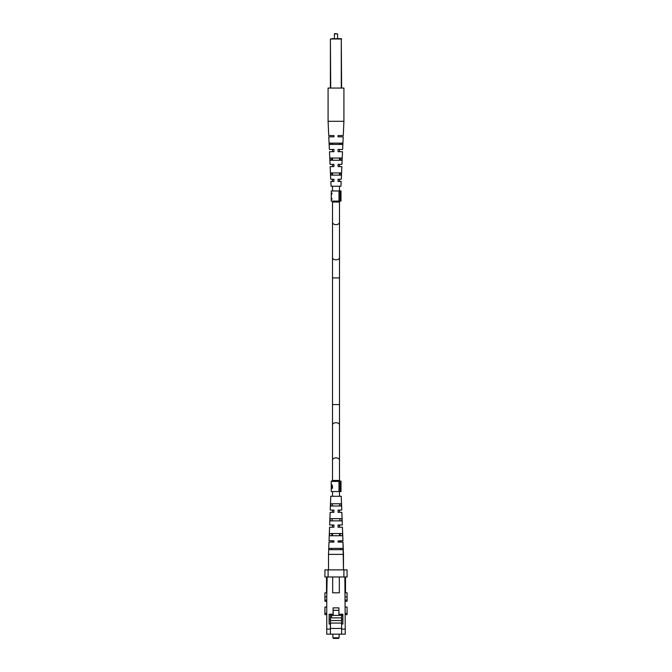 <?xml version="1.0" encoding="UTF-8"?>
<svg xmlns="http://www.w3.org/2000/svg" width="672" height="672" viewBox="0 0 672 672"><rect width="100%" height="100%" fill="white"/><g stroke="black" fill="none" stroke-linecap="round" stroke-linejoin="round"><path stroke-width="1.01" d="M330.397 88.057L330.397 38.984L341.284 38.665L331.884 38.665L334.421 38.665L334.421 33.919L337.579 33.919L337.579 38.665L340.116 38.665M334.732 33.6L337.579 33.919M341.284 88.057L341.284 38.665L341.603 88.057M341.603 38.984L330.397 38.984L330.716 88.057M343.913 121.304L328.087 121.304L328.087 88.057L343.913 88.057L343.913 121.304L343.266 135.559L338.058 135.559L338.058 136.819L338.058 135.559L338.058 136.819L343.207 136.819L342.628 149.486L338.058 149.486L338.058 150.889M333.942 181.465L333.942 179.248L333.942 181.465L330.842 181.465L331.061 186.22L340.939 186.22L341.158 181.465L338.058 181.465L338.058 179.248L341.258 179.248L341.838 166.589L338.058 166.589L338.058 165.766M341.048 143.153L340.998 144.421M340.477 158.038L340.393 160.255M339.898 172.922L339.805 175.132M338.058 151.704L342.518 151.704L341.939 164.371L338.058 164.371L338.058 166.589M336 143.153L342.594 143.153L342.527 144.421L329.473 144.421L329.406 143.153L336 143.153M336 158.038L341.872 158.038L341.762 160.255L330.238 160.255L330.128 158.038L336 158.038M336 172.922L341.141 172.922L341.032 175.132L330.968 175.132L330.859 172.922L336 172.922M333.942 179.248L330.742 179.248L330.162 166.589L333.942 166.589L333.942 164.371L330.061 164.371L329.482 151.704L333.942 151.704L333.942 149.486L329.372 149.486L328.793 136.819L333.942 136.819L333.942 135.559L328.734 135.559L328.087 121.304M332.195 175.132L332.102 172.922M331.607 160.255L331.523 158.038M331.002 144.421L330.952 143.153M333.942 149.932L333.942 149.486M333.942 164.816L333.942 164.371M331.271 485.654L331.464 484.436L332.455 485.881L332.455 488.174L331.254 487.981L331.254 491.543L338.999 491.543L338.999 481.404L340.998 481.093L340.998 491.543L340.099 491.543L340.099 481.404L340.998 481.404M332.069 488.594L331.254 487.981M331.254 485.218L331.254 481.093L332.514 481.093M339.486 481.093L340.099 481.093M331.254 487.36L331.254 485.1M332.422 488.174L332.422 487.603M331.254 481.404L338.999 481.404M338.999 491.543L340.099 491.543M332.455 487.603L332.002 487.603L332.455 485.881M332.102 484.999L331.464 484.999L331.262 486.041L331.254 487.603L332.002 487.603M332.002 486.797L331.464 484.999M331.254 197.854L332.069 199.088L331.296 197.534L331.254 201.096L331.254 197.728M331.254 194.771L332.069 193.704L332.069 193.082L331.254 194.351L331.254 190.966L340.998 190.966L340.998 201.096L340.099 201.096L340.099 190.966M331.254 201.096L338.999 201.096L338.999 190.966M331.296 197.534L331.296 194.662M338.999 201.096L340.099 201.096M331.296 197.232L331.296 194.972M339.906 520.867L339.864 518.65M332.136 518.65L332.094 520.867M340.469 549.679L331.531 549.679L340.469 549.679L340.444 548.411L331.556 548.411L340.444 548.411L340.469 549.679L331.531 549.679L331.556 548.411L331.531 549.679M340.2 535.752L339.486 535.752L340.2 535.752L340.158 533.534L339.486 533.534L340.158 533.534L340.2 535.752L339.486 535.752L339.486 533.534L340.158 533.534M331.842 533.534L332.514 533.534L332.514 535.752L331.8 535.752L332.514 535.752L331.8 535.752L331.842 533.534L332.514 533.534L331.842 533.534L331.8 535.752M339.612 505.982L339.57 503.765M332.43 503.765L332.388 505.982M341.174 504.899L341.124 503.765L330.876 503.765L330.784 505.982L341.216 505.982L341.124 503.765L341.216 505.982M338.092 541.22L342.955 540.817L339.486 540.817L339.486 542.077L343.006 542.077L343.476 569.881L343.476 554.383L328.524 554.383L328.524 569.881M329.053 548.411L328.994 549.679L343.006 549.679L342.947 548.411L329.053 548.411L328.994 549.679M329.65 533.534L329.557 535.752L342.443 535.752L342.35 533.534L329.65 533.534L329.557 535.752M330.254 518.65L330.17 520.867L341.83 520.867L341.746 518.65L330.254 518.65L330.17 520.867M341.603 615.409L341.603 629.093L345.248 629.093L344.862 576.971M345.248 629.093L345.248 634.158L326.752 634.158L326.752 596.921L324.92 596.921L324.92 601.339L326.752 601.339M345.248 592.805L347.08 592.805L347.08 596.921L345.248 596.921M341.603 619.273L342.871 619.273M341.603 628.454L330.397 628.454M326.752 629.093L330.397 629.093L330.397 614.208M330.397 619.273L329.129 619.273M327.138 576.971L326.752 596.921M330.397 624.028L329.129 624.028L329.129 614.208L333.085 614.208L333.085 607.874L338.915 607.874L338.915 614.208L342.871 614.208L342.871 624.028L341.603 624.028M330.397 634.158L330.397 629.093M341.603 629.093L341.603 634.158M328.087 576.971L324.92 576.971L324.92 569.881L328.087 569.881L328.087 576.971L343.913 576.971L343.913 569.881L328.087 569.881M343.913 569.881L347.08 569.881L347.08 576.971L343.913 576.971M326.5 592.805L326.5 576.971M345.5 576.971L345.5 592.805M324.92 596.921L324.92 592.805L326.752 592.805M332.674 576.971L332.674 592.805L339.326 592.805L339.326 576.971M347.08 601.339L345.248 601.339L347.08 601.339L347.08 596.921M326.752 614.628L324.92 614.628L324.92 607.051L326.752 607.051M345.248 614.628L347.08 614.628L347.08 607.051L345.248 607.051M339.116 637.77L338.486 638.4L333.514 638.4L332.884 637.77L339.116 637.77L339.116 634.158M332.884 637.77L332.884 634.158M331.598 614.208L331.598 617.879L341.603 617.879M330.456 614.208L330.456 620.542L341.544 620.542L341.544 623.078L330.456 623.078L330.456 628.454M330.456 623.078L330.456 620.542M342.871 616.291L341.855 615.409L341.855 614.208M331.598 615.409L341.855 615.409M338.915 610.344L333.186 610.344L333.186 615.409M339.007 615.409L339.007 614.208M338.092 510.922L338.092 510.098L341.771 510.098L341.233 496.289L330.767 496.289L330.229 510.098L333.908 510.098L333.908 511.871M333.908 512.316L330.145 512.316L329.658 524.983L333.908 524.983L333.908 526.756M333.908 527.201L329.574 527.201L329.045 540.817L333.908 540.817L333.908 541.825M338.092 525.798L338.092 524.983L342.342 524.983L339.486 524.983L339.486 527.201L342.426 527.201L342.955 540.817M341.746 518.65L341.83 520.867M342.947 548.411L343.006 549.679M342.35 533.534L342.443 535.752M330.784 505.982L330.876 503.765M333.908 542.077L328.994 542.077L328.524 554.383M338.092 540.817L338.092 542.077L343.006 542.077L343.476 554.383M342.426 527.201L338.092 527.201L338.092 524.983M341.771 510.098L339.486 510.098L339.486 512.316L341.855 512.316L342.342 524.983M341.855 512.316L338.092 512.316L338.092 510.098M328.994 542.077L332.514 542.077L332.514 540.817L329.045 540.817M329.574 527.201L332.514 527.201L332.514 524.983L329.658 524.983M330.145 512.316L332.514 512.316L332.514 510.098L330.229 510.098M331.556 548.411L340.444 548.411M339.486 404.578L339.486 424.931A3.486 2.243 180 0 0 336 422.696A3.486 2.243 180 0 0 332.514 424.931L332.514 404.578L339.486 404.578L339.486 257.578A3.486 2.243 180 0 1 336 259.812A3.486 2.243 180 0 1 332.514 257.578L332.514 201.096M339.486 277.922L332.514 277.922L332.514 257.578M339.486 257.578L339.486 222.398A3.486 2.243 180 0 1 336 224.641A3.486 2.243 180 0 1 332.514 222.398M339.486 222.398L339.486 202.045L332.514 202.045M339.486 424.931L339.486 460.102A3.486 2.243 180 0 0 336 457.867A3.486 2.243 180 0 0 332.514 460.102L332.514 481.404M339.486 460.102L339.486 480.455L332.514 480.455M324.92 600.088L326.752 600.088M324.92 613.376L326.752 613.376M347.08 613.376L345.248 613.376M347.08 600.088L345.248 600.088M332.514 190.966L332.514 186.22M332.514 181.465L332.514 179.248M332.514 175.132L332.514 172.922M332.514 166.589L332.514 164.371M332.514 160.255L332.514 158.038M332.514 151.704L332.514 149.486M332.514 144.421L332.514 143.153M332.514 424.931L332.514 460.102M332.514 491.543L332.514 496.289M332.514 404.578L332.514 277.922M339.486 480.455L339.486 481.404M339.486 491.543L339.486 496.289M339.486 202.045L339.486 201.096M339.486 190.966L339.486 186.22M339.486 181.465L339.486 179.248M339.486 175.132L339.486 172.922M339.486 166.589L339.486 164.371M339.486 160.255L339.486 158.038M339.486 151.704L339.486 149.486M339.486 144.421L339.486 143.153"/></g></svg>
